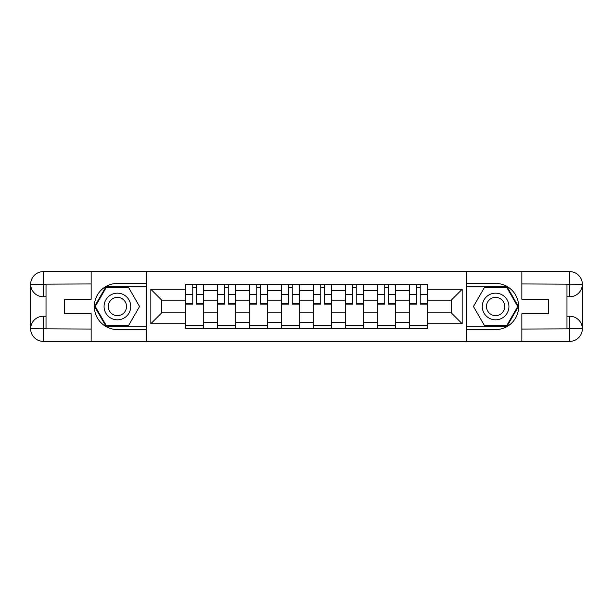 <?xml version="1.0" encoding="UTF-8"?>
<svg xmlns="http://www.w3.org/2000/svg" width="613" height="613" viewBox="0 0 613 613"><rect width="100%" height="100%" fill="white"/><g stroke="black" fill="none" stroke-linecap="round" stroke-linejoin="round"><path stroke-width="0.92" d="M85.613 341.364L527.387 341.364M527.387 271.636L85.613 271.636M217.286 328.545L217.286 290.708L203.746 290.708L203.746 328.545M203.746 290.708L203.746 284.455M217.286 290.708L217.286 284.455M235.744 284.455L235.744 328.545M249.276 328.545L249.276 284.455M267.735 284.455L267.735 328.545M281.275 328.545L281.275 284.455M299.734 284.455L299.734 328.545M313.266 328.545L313.266 284.455M331.725 284.455L331.725 328.545M345.265 328.545L345.265 284.455M363.724 284.455L363.724 328.545M377.256 328.545L377.256 284.455M395.714 284.455L395.714 328.545M409.254 328.545L409.254 284.455M409.254 312.86L395.714 312.86M377.256 312.86L363.724 312.86M345.265 312.86L331.725 312.86M313.266 312.86L299.734 312.86M281.275 312.86L267.735 312.86M249.276 312.86L235.744 312.86M217.286 312.86L203.746 312.86M409.254 300.14L395.714 300.14M377.256 300.14L363.724 300.14M345.265 300.14L331.725 300.14M313.266 300.14L299.734 300.14M281.275 300.14L267.735 300.14M249.276 300.14L235.744 300.14M217.286 300.14L203.746 300.14M161.702 312.86L185.287 312.86L185.287 300.14L161.702 300.14L161.702 312.86L150.836 323.725L150.836 289.275L185.287 289.275L185.287 300.14M427.713 300.14L427.713 312.86L451.298 312.86L451.298 300.14L427.713 300.14L427.713 284.455L185.287 284.455L185.287 289.275M427.713 289.275L462.164 289.275L462.164 323.725L427.713 323.725L427.713 312.86M185.287 312.86L185.287 328.545L427.713 328.545L427.713 323.725M185.287 323.725L150.836 323.725M466.271 341.671L466.271 271.329M146.729 341.671L146.729 271.329M203.746 325.472L185.287 325.472M192.773 287.528L196.26 287.528M235.744 325.472L217.286 325.472M224.772 287.528L228.258 287.528M267.735 325.472L249.276 325.472M256.763 287.528L260.249 287.528M299.734 325.472L281.275 325.472M288.761 287.528L292.248 287.528M331.725 325.472L313.266 325.472M320.752 287.528L324.239 287.528M363.724 325.472L345.265 325.472M352.751 287.528L356.237 287.528M395.714 325.472L377.256 325.472M384.742 287.528L388.228 287.528M427.713 325.472L409.254 325.472M416.74 287.528L420.227 287.528M150.836 289.275L161.702 300.14M451.298 312.86L462.164 323.725M451.298 300.14L462.164 289.275M196.26 303.435L203.646 303.435L203.646 304.14L196.26 304.14L196.26 284.654L203.646 284.654L199.547 284.654M203.646 303.435L203.646 284.654M192.773 287.321L196.26 287.321M189.494 284.654L185.394 284.654L185.394 304.14L192.773 304.14L192.773 284.654L192.16 284.654M185.394 284.654L196.88 284.654M228.258 303.435L235.637 303.435L235.637 304.14L228.258 304.14L228.258 284.654L235.637 284.654L231.538 284.654M235.637 303.435L235.637 284.654M224.772 287.321L228.258 287.321M221.492 284.654L217.385 284.654L217.385 304.14L224.772 304.14L224.772 284.654L224.159 284.654M217.385 284.654L228.871 284.654M260.249 303.435L267.636 303.435L267.636 304.14L260.249 304.14L260.249 284.654L267.636 284.654L263.536 284.654M267.636 303.435L267.636 284.654M256.763 287.321L260.249 287.321M253.483 284.654L249.384 284.654L249.384 304.14L256.763 304.14L256.763 284.654L256.15 284.654M249.384 284.654L260.87 284.654M46.029 296.761L43.262 296.761A12.612 12.612 0 0 1 30.65 284.248A12.612 12.612 0 0 1 43.262 271.636L146.53 271.636L146.53 283.428L117.405 283.428A23.072 23.072 0 0 0 94.333 306.5A23.072 23.072 0 0 0 117.405 329.572L146.53 329.572L146.53 341.364L43.262 341.364A12.612 12.612 0 0 1 30.65 328.752A12.612 12.612 0 0 1 43.262 316.239L46.029 316.239M146.53 329.572L146.53 283.428M91.153 271.636L91.153 299.221L64.694 299.221L64.694 313.779L91.153 313.779L91.153 341.364M43.262 296.761A12.612 12.612 0 0 1 30.65 284.248L43.262 284.455L43.262 296.761A12.612 12.612 0 0 1 30.65 284.248L30.65 328.752L91.153 329.058M43.262 329.058L43.262 341.364A12.612 12.612 0 0 1 30.65 328.752A12.612 12.612 0 0 1 43.262 316.239L43.262 328.545L46.029 328.545L46.029 284.455L43.262 284.455M146.53 286.708L105.98 286.708L94.548 306.5L105.98 326.292L146.53 326.292M566.971 316.239L569.738 316.239A12.612 12.612 0 0 1 582.35 328.752A12.612 12.612 0 0 1 569.738 341.364L466.47 341.364L466.47 329.572L495.595 329.572A23.072 23.072 0 0 0 518.667 306.5A23.072 23.072 0 0 0 495.595 283.428L466.47 283.428L466.47 271.636L569.738 271.636A12.612 12.612 0 0 1 582.35 284.248A12.612 12.612 0 0 1 569.738 296.761L566.971 296.761M466.47 283.428L466.47 329.572M521.847 341.364L521.847 313.779L548.306 313.779L548.306 299.221L521.847 299.221L521.847 271.636M569.738 316.239A12.612 12.612 0 0 1 582.35 328.752L569.738 328.545L569.738 316.239A12.612 12.612 0 0 1 582.35 328.752L582.35 284.248L521.847 283.942M569.738 283.942L569.738 271.636A12.612 12.612 0 0 1 582.35 284.248A12.612 12.612 0 0 1 569.738 296.761L569.738 284.455L566.971 284.455L566.971 328.545L569.738 328.545M466.47 326.292L507.02 326.292L518.452 306.5L507.02 286.708L466.47 286.708M104.072 306.5A13.333 13.333 0 0 0 117.405 319.833A13.333 13.333 0 0 0 130.738 306.5A13.333 13.333 0 0 0 117.405 293.167A13.333 13.333 0 0 0 104.072 306.5M108.279 306.5A9.126 9.126 0 0 0 117.405 315.626A9.126 9.126 0 0 0 126.531 306.5A9.126 9.126 0 0 0 117.405 297.374A9.126 9.126 0 0 0 108.279 306.5M128.477 287.321L139.549 306.5L128.477 325.679L106.333 325.679L95.26 306.5L106.333 287.321L128.477 287.321M482.262 306.5A13.333 13.333 0 0 0 495.595 319.833A13.333 13.333 0 0 0 508.928 306.5A13.333 13.333 0 0 0 495.595 293.167A13.333 13.333 0 0 0 482.262 306.5M486.469 306.5A9.126 9.126 0 0 0 495.595 315.626A9.126 9.126 0 0 0 504.721 306.5A9.126 9.126 0 0 0 495.595 297.374A9.126 9.126 0 0 0 486.469 306.5M506.667 287.321L517.74 306.5L506.667 325.679L484.523 325.679L473.451 306.5L484.523 287.321L506.667 287.321M292.248 303.435L299.627 303.435L299.627 304.14L292.248 304.14L292.248 284.654L299.627 284.654L295.527 284.654M299.627 303.435L299.627 284.654M288.761 287.321L292.248 287.321M285.482 284.654L281.375 284.654L281.375 304.14L288.761 304.14L288.761 284.654L288.141 284.654M281.375 284.654L292.861 284.654M324.239 303.435L331.625 303.435L331.625 304.14L324.239 304.14L324.239 284.654L331.625 284.654L327.518 284.654M331.625 303.435L331.625 284.654M320.752 287.321L324.239 287.321M317.473 284.654L313.373 284.654L313.373 304.14L320.752 304.14L320.752 284.654L320.139 284.654M313.373 284.654L324.859 284.654M356.237 303.435L363.616 303.435L363.616 304.14L356.237 304.14L356.237 284.654L363.616 284.654L359.517 284.654M363.616 303.435L363.616 284.654M352.751 287.321L356.237 287.321M349.464 284.654L345.364 284.654L345.364 304.14L352.751 304.14L352.751 284.654L352.13 284.654M345.364 284.654L356.85 284.654M388.228 303.435L395.615 303.435L395.615 304.14L388.228 304.14L388.228 284.654L395.615 284.654L391.508 284.654M395.615 303.435L395.615 284.654M384.742 287.321L388.228 287.321M381.462 284.654L377.363 284.654L377.363 304.14L384.742 304.14L384.742 284.654L384.129 284.654M377.363 284.654L388.841 284.654M420.227 303.435L427.606 303.435L427.606 304.14L420.227 304.14L420.227 284.654L427.606 284.654L423.506 284.654M427.606 303.435L427.606 284.654M416.74 287.321L420.227 287.321M413.453 284.654L409.354 284.654L409.354 304.14L416.74 304.14L416.74 284.654L416.12 284.654M409.354 284.654L420.84 284.654M377.256 290.708L363.724 290.708M345.265 290.708L331.725 290.708M313.266 290.708L299.734 290.708M281.275 290.708L267.735 290.708M249.276 290.708L235.744 290.708M409.254 290.708L395.714 290.708M377.256 322.292L363.724 322.292M345.265 322.292L331.725 322.292M313.266 322.292L299.734 322.292M281.275 322.292L267.735 322.292M249.276 322.292L235.744 322.292M217.286 322.292L203.746 322.292M409.254 322.292L395.714 322.292M196.26 294.615L203.646 294.615M185.394 303.435L192.773 303.435M185.394 294.615L192.773 294.615M228.258 294.615L235.637 294.615M217.385 303.435L224.772 303.435M217.385 294.615L224.772 294.615M260.249 294.615L267.636 294.615M249.384 303.435L256.763 303.435M249.384 294.615L256.763 294.615M91.153 283.942L42.971 284.164M30.65 328.752A12.612 12.612 0 0 1 43.262 316.239M30.65 284.248A12.612 12.612 0 0 1 43.262 271.636L43.262 283.942M521.847 329.058L570.029 328.836M582.35 284.248A12.612 12.612 0 0 1 569.738 296.761M582.35 328.752A12.612 12.612 0 0 1 569.738 341.364L569.738 329.058M292.248 294.615L299.627 294.615M281.375 303.435L288.761 303.435M281.375 294.615L288.761 294.615M324.239 294.615L331.625 294.615M313.373 303.435L320.752 303.435M313.373 294.615L320.752 294.615M356.237 294.615L363.616 294.615M345.364 303.435L352.751 303.435M345.364 294.615L352.751 294.615M388.228 294.615L395.615 294.615M377.363 303.435L384.742 303.435M377.363 294.615L384.742 294.615M420.227 294.615L427.606 294.615M409.354 303.435L416.74 303.435M409.354 294.615L416.74 294.615"/></g></svg>
